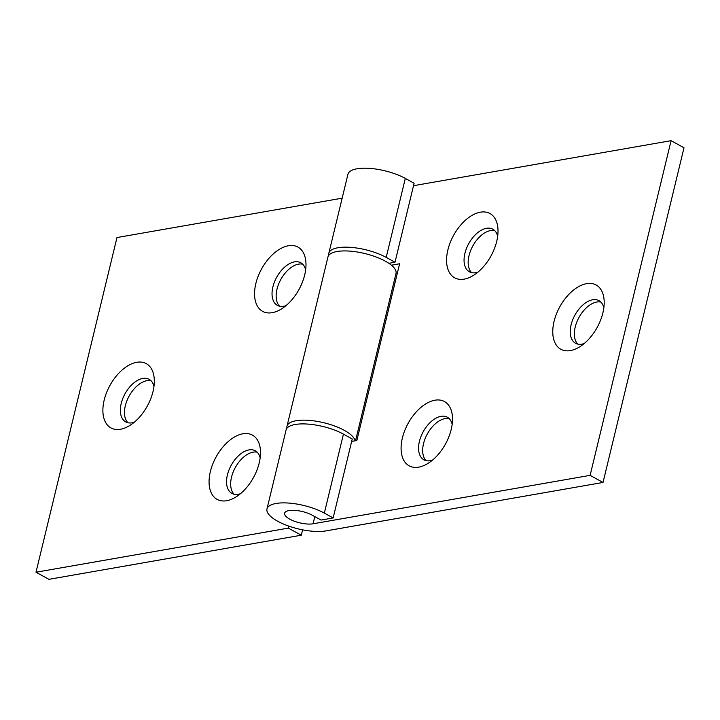 <?xml version="1.0" encoding="UTF-8"?>
<svg xmlns="http://www.w3.org/2000/svg" width="720" height="720" viewBox="0 0 720 720"><rect width="100%" height="100%" fill="white"/><g stroke="black" fill="none" stroke-linecap="round" stroke-linejoin="round"><path stroke-width="1.08" d="M153.972 386.415A24.309 14.148 -61.2 0 0 149.121 379.314A24.309 14.148 -61.2 0 0 142.776 378.423A24.309 14.148 -61.2 0 0 121.23 403.443A24.309 14.148 -61.2 0 0 125.712 421.92A24.309 14.148 -61.2 0 0 132.048 422.802A24.309 14.148 -61.2 0 0 134.307 422.208M120.51 429.246A36.666 21.339 118.8 0 1 104.193 400.041A36.666 21.339 118.8 0 1 136.701 362.304A36.666 21.339 118.8 0 1 154.323 380.691A36.666 21.339 118.8 0 1 129.663 425.574A36.666 21.339 118.8 0 1 120.51 429.246M260.154 457.884A24.309 14.148 -61.2 0 0 255.303 450.783A24.309 14.148 -61.2 0 0 248.967 449.901A24.309 14.148 -61.2 0 0 227.412 474.921A24.309 14.148 -61.2 0 0 231.894 493.389A24.309 14.148 -61.2 0 0 238.23 494.271A24.309 14.148 -61.2 0 0 240.489 493.677M226.692 500.715A36.666 21.339 118.8 0 1 210.375 471.519A36.666 21.339 118.8 0 1 242.883 433.782A36.666 21.339 118.8 0 1 260.505 452.16A36.666 21.339 118.8 0 1 235.845 497.043A36.666 21.339 118.8 0 1 226.692 500.715M305.64 269.865A24.309 14.148 -61.2 0 0 300.789 262.755A24.309 14.148 -61.2 0 0 294.453 261.873A24.309 14.148 -61.2 0 0 272.898 286.893A24.309 14.148 -61.2 0 0 277.38 305.37A24.309 14.148 -61.2 0 0 283.716 306.252A24.309 14.148 -61.2 0 0 285.975 305.658M272.178 312.687A36.666 21.339 118.8 0 1 255.861 283.491A36.666 21.339 118.8 0 1 288.369 245.754A36.666 21.339 118.8 0 1 305.991 264.132A36.666 21.339 118.8 0 1 281.331 309.024A36.666 21.339 118.8 0 1 272.178 312.687M302.679 264.186A24.309 14.148 -61.2 0 0 277.011 289.152A24.309 14.148 -61.2 0 0 279.594 306.198M257.193 452.205A24.309 14.148 -61.2 0 0 231.525 477.18A24.309 14.148 -61.2 0 0 234.108 494.226M151.011 380.736A24.309 14.148 -61.2 0 0 125.343 405.702A24.309 14.148 -61.2 0 0 127.926 422.748M355.104 440.811A35.019 12.033 -166.4 0 0 321.264 422.163A35.019 12.033 -166.4 0 0 286.992 426.213L327.933 256.995A35.019 12.033 13.6 0 1 364.797 253.53A35.019 12.033 13.6 0 1 396.009 273.456L355.545 440.739M286.992 426.213A35.019 12.033 -166.4 0 0 286.983 428.202M342.162 198.171L116.973 237.546L36 572.229L48.915 579.33L301.284 535.212L302.589 529.839M36 572.229L288.369 528.111L288.846 526.131M288.369 528.111L301.284 535.212M603.846 307.764A24.309 14.148 -61.2 0 0 598.986 300.663A24.309 14.148 -61.2 0 0 592.65 299.781A24.309 14.148 -61.2 0 0 571.104 324.801A24.309 14.148 -61.2 0 0 575.577 343.269A24.309 14.148 -61.2 0 0 581.922 344.151A24.309 14.148 -61.2 0 0 584.181 343.557M586.575 283.662A36.666 21.339 118.8 0 1 604.197 302.04A36.666 21.339 118.8 0 1 579.537 346.923A36.666 21.339 118.8 0 1 570.384 350.595A36.666 21.339 118.8 0 1 554.067 321.399A36.666 21.339 118.8 0 1 586.575 283.662M497.664 236.295A24.309 14.148 -61.2 0 0 492.804 229.185A24.309 14.148 -61.2 0 0 486.468 228.303A24.309 14.148 -61.2 0 0 464.922 253.323A24.309 14.148 -61.2 0 0 469.395 271.8A24.309 14.148 -61.2 0 0 475.731 272.682A24.309 14.148 -61.2 0 0 477.999 272.088M480.393 212.184A36.666 21.339 118.8 0 1 498.015 230.562A36.666 21.339 118.8 0 1 473.355 275.454A36.666 21.339 118.8 0 1 464.193 279.126A36.666 21.339 118.8 0 1 447.876 249.921A36.666 21.339 118.8 0 1 480.393 212.184M452.178 424.323A24.309 14.148 -61.2 0 0 447.318 417.213A24.309 14.148 -61.2 0 0 440.982 416.331A24.309 14.148 -61.2 0 0 419.427 441.351A24.309 14.148 -61.2 0 0 423.909 459.819A24.309 14.148 -61.2 0 0 430.245 460.71A24.309 14.148 -61.2 0 0 432.513 460.107M434.898 400.212A36.666 21.339 118.8 0 1 452.52 418.59A36.666 21.339 118.8 0 1 427.86 463.482A36.666 21.339 118.8 0 1 418.707 467.145A36.666 21.339 118.8 0 1 402.39 437.949A36.666 21.339 118.8 0 1 434.898 400.212M449.208 418.635A24.309 14.148 -61.2 0 0 423.54 443.61A24.309 14.148 -61.2 0 0 426.123 460.656M494.703 230.616A24.309 14.148 -61.2 0 0 469.026 255.582A24.309 14.148 -61.2 0 0 471.618 272.628M600.885 302.085A24.309 14.148 -61.2 0 0 575.208 327.051A24.309 14.148 -61.2 0 0 577.8 344.106M590.112 475.362L603.027 482.454L684 147.771L671.085 140.67L590.112 475.362L313.056 523.791A16.893 5.805 13.6 0 1 294.345 521.208A16.893 5.805 13.6 0 1 284.598 513.207A16.893 5.805 13.6 0 1 295.083 510.372A16.893 5.805 13.6 0 1 312.264 515.214L321.075 520.056L333.144 517.941L352.251 438.975L343.44 434.133A35.019 12.033 13.6 0 0 307.827 424.089A35.019 12.033 13.6 0 0 286.083 429.975L266.976 508.95A35.019 12.033 13.6 0 1 288.72 503.064A35.019 12.033 13.6 0 1 324.333 513.108L333.144 517.941M603.027 482.454L325.971 530.892A35.019 12.033 13.6 0 1 287.181 525.528A35.019 12.033 13.6 0 1 266.976 508.95M388.845 263.304L395.01 262.224L414.108 183.258L405.306 178.416A35.019 12.033 13.6 0 0 369.693 168.372A35.019 12.033 13.6 0 0 347.949 174.258L328.842 253.233A35.019 12.033 -166.4 0 0 328.833 255.213M395.01 262.224L386.199 257.391A35.019 12.033 -166.4 0 0 350.586 247.347A35.019 12.033 -166.4 0 0 328.842 253.233M395.937 273.762L397.242 273.537M391.401 265.194L399.609 263.763L356.85 440.505L351.657 441.414M671.085 140.67L413.523 185.697M324.333 513.108L343.44 434.133M313.056 523.791L314.793 516.609M386.199 257.391L405.306 178.416"/></g></svg>
